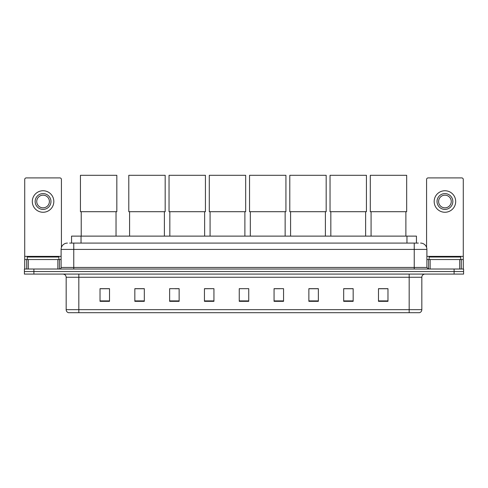 <?xml version="1.0" encoding="UTF-8"?>
<svg xmlns="http://www.w3.org/2000/svg" width="488" height="488" viewBox="0 0 488 488"><rect width="100%" height="100%" fill="white"/><g stroke="black" fill="none" stroke-linecap="round" stroke-linejoin="round"><path stroke-width="0.73" d="M71.553 243.085L71.553 236.119L416.447 236.119L416.447 243.085M69.796 243.085L418.35 243.085M69.65 243.085L73.761 243.085L73.761 249.411L61.104 249.411L61.104 267.448A1.58 1.58 0 0 1 59.524 269.028M67.435 243.085A6.326 6.326 0 0 0 61.104 249.411M420.565 243.085A6.326 6.326 0 0 1 426.896 249.411L426.896 267.448L428.476 269.028M33.892 269.028L24.4 269.028L24.4 271.56L33.892 271.56L24.4 271.56L24.4 274.091L33.892 274.091L33.892 271.56L454.108 271.56L33.892 271.56L33.892 269.028L454.108 269.028L454.108 271.56L463.6 271.56L454.108 271.56L454.108 274.091L33.892 274.091M454.108 274.091L463.6 274.091L463.6 269.028L454.108 269.028M421.833 309.66C421.742 311.173 420.985 312.186 419.552 312.698L409.176 312.698L409.176 309.66L421.833 309.66L421.833 277.257A3.166 3.166 0 0 1 424.993 274.091M409.176 312.698L68.448 312.698A3.166 3.166 0 0 1 66.167 309.66L66.167 277.257C65.984 275.336 64.928 274.28 63.007 274.091M387.972 301.334L387.972 288.676L378.481 288.676L378.481 301.334L387.972 301.334M353.166 301.334L353.166 288.676L343.674 288.676L343.674 301.334L353.166 301.334M318.359 301.334L318.359 288.676L308.867 288.676L308.867 301.334L318.359 301.334M283.552 301.334L283.552 288.676L274.061 288.676L274.061 301.334L283.552 301.334M109.519 301.334L109.519 288.676L100.028 288.676L100.028 301.334L109.519 301.334M144.326 301.334L144.326 288.676L134.834 288.676L134.834 301.334L144.326 301.334M179.133 301.334L179.133 288.676L169.641 288.676L169.641 301.334L179.133 301.334M213.939 301.334L213.939 288.676L204.448 288.676L204.448 301.334L213.939 301.334M248.746 301.334L248.746 288.676L239.254 288.676L239.254 301.334L248.746 301.334M213.939 288.676L204.448 288.743L213.939 288.676M175.052 288.743L179.133 288.743M274.061 288.743L279.917 288.743M239.254 288.743L239.663 288.743M144.326 288.743L134.834 288.743M109.519 288.743L100.028 288.743M318.359 288.743L308.867 288.743M353.166 288.743L343.674 288.743M387.972 288.743L378.481 288.743M58.889 259.537L58.889 257.005L27.249 257.005L27.249 259.537M57.865 269.028L57.865 259.537L28.273 259.537L28.273 269.028M61.421 247.434L61.421 179.48A1.58 1.58 0 0 0 59.841 177.9L26.297 177.9A1.58 1.58 0 0 0 24.717 179.48L24.717 259.537L28.273 259.537M57.865 259.537L61.104 259.537M24.717 269.028L24.717 259.537M43.072 193.596A7.912 7.912 0 0 0 35.16 201.501A7.912 7.912 0 0 0 43.072 209.413A7.912 7.912 0 0 0 50.978 201.501A7.912 7.912 0 0 0 43.072 193.596M43.072 195.176A6.326 6.326 0 0 0 36.74 201.501A6.326 6.326 0 0 0 43.072 207.833A6.326 6.326 0 0 0 49.398 201.501A6.326 6.326 0 0 0 43.072 195.176M43.072 212.262A10.76 10.76 0 0 0 53.826 201.501A10.76 10.76 0 0 0 43.072 190.747A10.76 10.76 0 0 0 32.312 201.501A10.76 10.76 0 0 0 43.072 212.262M81.228 211.694L81.228 236.119M116.034 211.694L116.034 236.119M80.441 175.302L116.827 175.302L116.827 211.694L80.441 211.694L80.441 175.302M129.582 211.694L129.582 236.119M164.389 211.694L164.389 236.119M128.789 175.302L165.176 175.302L165.176 211.694L128.789 211.694L128.789 175.302M169.83 211.694L169.83 236.119M204.637 211.694L204.637 236.119M169.037 175.302L205.43 175.302L205.43 211.694L169.037 211.694L169.037 175.302M210.078 211.694L210.078 236.119M244.884 211.694L244.884 236.119M209.291 175.302L245.677 175.302L245.677 211.694L209.291 211.694L209.291 175.302M250.326 211.694L250.326 236.119M285.138 211.694L285.138 236.119M249.539 175.302L285.925 175.302L285.925 211.694L249.539 211.694L249.539 175.302M290.58 211.694L290.58 236.119M325.386 211.694L325.386 236.119M289.787 175.302L326.173 175.302L326.173 211.694L289.787 211.694L289.787 175.302M330.827 211.694L330.827 236.119M365.634 211.694L365.634 236.119M330.034 175.302L366.427 175.302L366.427 211.694L330.034 211.694L330.034 175.302M371.075 211.694L371.075 236.119M405.882 211.694L405.882 236.119M370.288 175.302L406.675 175.302L406.675 211.694L370.288 211.694L370.288 175.302M459.726 269.028L459.726 259.537L430.135 259.537L430.135 269.028M459.726 259.537L463.283 259.537L463.283 179.48A1.58 1.58 0 0 0 461.703 177.9L428.159 177.9A1.58 1.58 0 0 0 426.579 179.48L426.579 247.434M426.896 259.537L430.135 259.537M463.283 259.537L463.283 269.028M444.928 193.596A7.912 7.912 0 0 0 437.022 201.501A7.912 7.912 0 0 0 444.928 209.413A7.912 7.912 0 0 0 452.84 201.501A7.912 7.912 0 0 0 444.928 193.596M444.928 195.176A6.326 6.326 0 0 0 438.602 201.501A6.326 6.326 0 0 0 444.928 207.833A6.326 6.326 0 0 0 451.26 201.501A6.326 6.326 0 0 0 444.928 195.176M444.928 212.262A10.76 10.76 0 0 0 455.688 201.501A10.76 10.76 0 0 0 444.928 190.747A10.76 10.76 0 0 0 434.174 201.501A10.76 10.76 0 0 0 444.928 212.262M460.751 259.537L460.751 257.005L429.111 257.005L429.111 259.537M81.045 243.085L81.045 236.119M406.955 243.085L406.955 236.119M73.761 269.028L73.761 267.448L426.896 267.448M61.104 267.448L73.761 267.448L73.761 249.411L414.239 249.411L414.239 269.028M426.896 249.411L414.239 249.411L414.239 243.085M409.176 274.091L409.176 277.257L66.167 277.257M421.833 277.257L409.176 277.257L409.176 309.66L78.824 309.66L78.824 312.698M66.167 309.66L78.824 309.66L78.824 274.091M248.746 300.895L239.254 300.895M213.939 300.895L204.448 300.895M179.133 300.895L169.641 300.895M144.326 300.895L134.834 300.895M109.519 300.895L100.028 300.895M283.552 300.895L274.061 300.895M318.359 300.895L308.867 300.895M353.166 300.895L343.674 300.895M387.972 300.895L378.481 300.895M61.104 256.371L24.717 256.371M59.42 259.537L59.42 269.028M24.742 259.537L24.742 269.028M26.718 269.028L26.718 259.537M463.283 256.371L426.896 256.371M463.258 269.028L463.258 259.537M461.282 259.537L461.282 269.028M428.58 269.028L428.58 259.537"/></g></svg>
